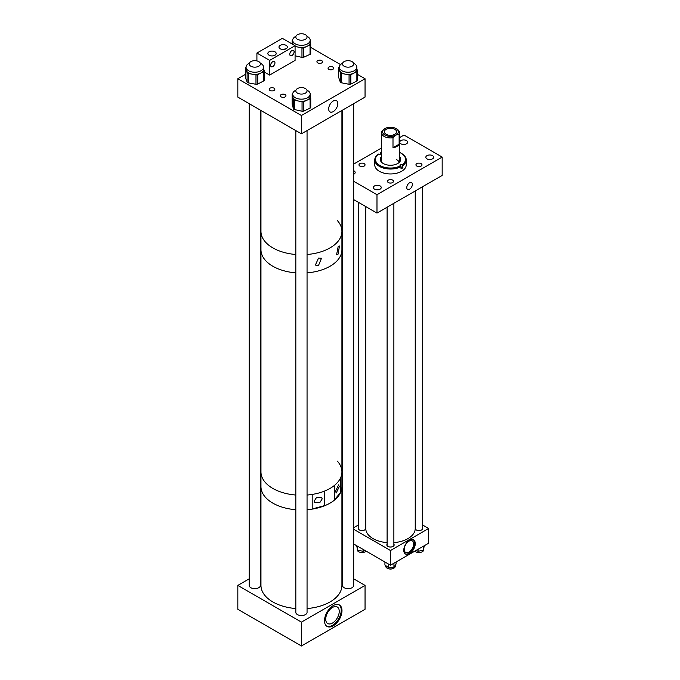 <?xml version="1.0" encoding="UTF-8"?>
<svg xmlns="http://www.w3.org/2000/svg" width="680" height="680" viewBox="0 0 680 680"><rect width="100%" height="100%" fill="white"/><g stroke="black" fill="none" stroke-linecap="round" stroke-linejoin="round"><path stroke-width="1.02" d="M416.832 166.099A3.026 1.742 180 0 1 415.947 164.866A3.026 1.742 180 0 1 417.817 163.251A3.026 1.742 180 0 1 421.107 163.633A3.026 1.742 180 0 1 421.991 164.866A3.026 1.742 180 0 1 420.129 166.481A3.026 1.742 180 0 1 416.832 166.099M400.902 143.803A3.944 2.278 180 0 1 399.747 142.196A3.944 2.278 180 0 1 402.177 140.089A3.944 2.278 180 0 1 406.47 140.581A3.944 2.278 180 0 1 407.626 142.196A3.944 2.278 180 0 1 405.195 144.296A3.944 2.278 180 0 1 400.902 143.803M426.98 158.856A3.944 2.278 180 0 1 425.825 157.25A3.944 2.278 180 0 1 428.255 155.15A3.944 2.278 180 0 1 432.548 155.644A3.944 2.278 180 0 1 433.704 157.25A3.944 2.278 180 0 1 431.273 159.35A3.944 2.278 180 0 1 426.98 158.856M359.873 166.099A3.026 1.742 180 0 1 358.989 164.866A3.026 1.742 180 0 1 360.859 163.251A3.026 1.742 180 0 1 364.149 163.633A3.026 1.742 180 0 1 365.032 164.866A3.026 1.742 180 0 1 363.171 166.481A3.026 1.742 180 0 1 359.873 166.099M353.685 170.706A3.944 2.278 180 0 1 354.008 170.875A3.944 2.278 180 0 1 355.164 172.482A3.944 2.278 180 0 1 353.685 174.258M388.356 182.546A3.026 1.742 180 0 1 387.473 181.305A3.026 1.742 180 0 1 389.334 179.698A3.026 1.742 180 0 1 392.632 180.072A3.026 1.742 180 0 1 393.516 181.305A3.026 1.742 180 0 1 391.646 182.92A3.026 1.742 180 0 1 388.356 182.546M374.51 189.15A3.944 2.278 180 0 1 373.363 187.544A3.944 2.278 180 0 1 375.793 185.436A3.944 2.278 180 0 1 380.086 185.929A3.944 2.278 180 0 1 381.242 187.544A3.944 2.278 180 0 1 378.811 189.644A3.944 2.278 180 0 1 374.51 189.15M409.572 189.227A3.961 2.286 120 0 0 412.165 185.733A3.961 2.286 120 0 0 411.553 182.563A3.961 2.286 120 0 0 409.572 182.758A3.961 2.286 120 0 0 406.988 186.244A3.961 2.286 120 0 0 407.592 189.422A3.961 2.286 120 0 0 409.572 189.227M341.921 174.463L342.457 174.769M353.685 181.254L376.983 194.701L442.17 157.063L404.005 135.031L399.491 137.641M381.497 148.028L353.685 164.084M342.457 170.561L341.921 170.875M442.17 157.063L442.17 175.431L376.983 213.061L376.983 194.701M341.921 192.822L342.457 193.129M353.685 199.614L376.983 213.061M381.497 156.57A10.208 5.89 0 0 0 380.281 159.358A10.208 5.89 0 0 0 383.537 163.676A10.208 5.89 0 0 0 394.57 164.764A10.208 5.89 0 0 0 400.699 159.358A10.208 5.89 0 0 0 399.491 156.57M381.497 157.48A10.208 5.89 0 0 0 380.315 159.817M381.497 158.644A12.282 7.089 0 0 0 380.383 159.452M401.022 166.702L400.486 165.835A15.02 8.67 0 0 1 380.264 165.707A15.02 8.67 0 0 1 378.582 154.071L378.054 154.377A15.742 9.086 0 0 0 374.748 159.944A15.742 9.086 0 0 0 379.772 166.6A15.742 9.086 0 0 0 401.022 166.702L401.022 168.904A15.742 9.086 180 0 0 402.925 167.722L402.399 164.645A15.02 8.67 0 0 0 401.115 153.221A15.02 8.67 0 0 0 400.724 153.008A15.02 8.67 0 0 0 399.491 152.413M381.497 152.413A15.02 8.67 0 0 0 380.494 152.881L380.596 152.941A1.402 0.807 180 0 1 381.046 153.527A1.402 0.807 180 0 1 380.205 154.275A1.402 0.807 180 0 1 378.683 154.122L378.582 154.071M379.967 154.317L380.494 152.881M374.748 159.944L374.748 164.866A15.742 9.086 0 0 0 379.772 171.521A15.742 9.086 0 0 0 396.78 173.196A15.742 9.086 0 0 0 406.232 164.866L406.232 159.944A15.742 9.086 0 0 0 401.625 153.519L401.115 153.221M402.925 165.52A15.742 9.086 0 0 0 406.232 159.944M400.486 165.835L400.384 165.775A1.402 0.807 180 0 1 399.942 165.189A1.402 0.807 180 0 1 400.784 164.441A1.402 0.807 180 0 1 402.296 164.594L402.399 164.645M400.605 159.452A12.282 7.089 0 0 0 399.491 158.644M399.279 162.358A8.993 5.194 0 0 0 396.618 159.664M400.673 159.817A10.208 5.89 0 0 0 399.491 157.48M402.925 167.722L402.296 167.382L402.296 164.594M401.022 167.186A1.402 0.807 180 0 1 402.296 167.382M396.066 128.596L396.856 129.055A8.993 5.194 180 0 1 399.491 132.727A8.993 5.194 180 0 1 399.135 134.172L399.135 144.211A8.993 5.194 180 0 1 392.998 147.756L392.998 137.717A8.993 5.194 180 0 1 384.132 136.399A8.993 5.194 180 0 1 381.497 132.727A8.993 5.194 180 0 1 381.854 131.282L384.923 128.596A7.879 4.547 180 0 1 396.066 128.596A7.879 4.547 180 0 1 396.066 135.031A7.879 4.547 180 0 1 384.923 135.031A7.879 4.547 180 0 1 384.923 128.596M392.998 137.717L396.066 135.031L399.135 134.172M386.163 134.308A6.12 3.528 0 0 0 392.836 135.073A6.12 3.528 0 0 0 396.61 131.818A6.12 3.528 0 0 0 394.817 129.319A6.12 3.528 0 0 0 388.152 128.554A6.12 3.528 0 0 0 384.378 131.818A6.12 3.528 0 0 0 386.163 134.308M392.998 147.756L399.135 144.211M409.513 540.303A8.134 4.7 -60 0 1 413.584 539.903A8.134 4.7 -60 0 1 414.834 546.423A8.134 4.7 -60 0 1 409.513 553.588A8.134 4.7 -60 0 1 405.45 553.996A8.134 4.7 -60 0 1 404.2 547.476A8.134 4.7 -60 0 1 409.513 540.303M405.178 553.817A8.134 4.7 120 0 0 408.952 553.265A8.134 4.7 120 0 0 414.188 546.354A8.134 4.7 120 0 0 413.287 539.759M415.582 527.688A3.655 2.108 0 0 0 415.31 528.479A3.655 2.108 0 0 0 416.381 529.975A3.655 2.108 0 0 0 420.359 530.434A3.655 2.108 0 0 0 422.611 528.479A3.655 2.108 0 0 0 422.348 527.688M358.64 527.688A3.655 2.108 0 0 0 358.368 528.479A3.655 2.108 0 0 0 359.44 529.975A3.655 2.108 0 0 0 363.418 530.434A3.655 2.108 0 0 0 365.67 528.479A3.655 2.108 0 0 0 365.406 527.688M387.107 544.127A3.655 2.108 0 0 0 386.844 544.918A3.655 2.108 0 0 0 387.906 546.414A3.655 2.108 0 0 0 391.892 546.873A3.655 2.108 0 0 0 394.145 544.918A3.655 2.108 0 0 0 393.873 544.127M408.952 552.058A6.664 3.851 120 0 0 413.304 546.193A6.664 3.851 120 0 0 412.284 540.855A6.664 3.851 120 0 0 408.952 541.187A6.664 3.851 120 0 0 404.6 547.052A6.664 3.851 120 0 0 405.62 552.389A6.664 3.851 120 0 0 408.952 552.058M353.685 527.697L358.64 524.841M353.685 529.269L390.49 550.519L390.49 565.207L353.685 543.957M390.49 565.207L428.655 543.175L428.655 528.479L422.348 524.841M390.49 550.519L428.655 528.479M423.759 548.87L423.759 549.755A4.794 2.771 180 0 1 418.2 552.483A4.794 2.771 180 0 1 414.825 551.157M424.295 545.692L423.402 550.129L418.064 551.302L416.143 550.4M418.064 549.287L418.064 551.302M423.402 546.202L423.402 550.129M395.284 565.19L395.284 566.193A4.794 2.771 180 0 1 390.839 568.956A4.794 2.771 180 0 1 385.747 566.585A4.794 2.771 180 0 1 385.696 566.193L385.696 565.564M388.45 564.034L388.45 567.587L393.941 567.129L396.066 564.068L396.066 561.994M388.45 567.587L384.923 564.995L384.923 561.994M393.941 563.218L393.941 567.129M366.154 551.157A4.794 2.771 180 0 1 362.975 552.466A4.794 2.771 180 0 1 357.229 549.755L357.229 548.819M356.626 545.649L357.723 550.231L363.137 551.276L364.854 550.4M357.723 546.287L357.723 550.231M363.137 549.414L363.137 551.276M393.873 542.631A24.735 14.28 0 0 0 415.233 528.479L415.233 190.978M365.755 206.584L365.755 528.479A24.735 14.28 0 0 0 387.107 542.631M417.18 552.321A3.383 1.955 0 0 0 420.75 552.321M360.23 552.321A3.383 1.955 0 0 0 361.182 552.56A3.383 1.955 0 0 0 363.808 552.321M388.705 568.76A3.383 1.955 0 0 0 392.284 568.76M342.457 585.225A5.619 3.247 0 0 0 342.448 585.404A5.619 3.247 0 0 0 344.097 587.698A5.619 3.247 0 0 0 350.225 588.404A5.619 3.247 0 0 0 353.694 585.404A5.619 3.247 0 0 0 353.685 585.225M295.825 612.144A5.619 3.247 0 0 0 295.817 612.332A5.619 3.247 0 0 0 297.466 614.626A5.619 3.247 0 0 0 303.594 615.323A5.619 3.247 0 0 0 307.062 612.332A5.619 3.247 0 0 0 307.054 612.144M249.195 585.225A5.619 3.247 0 0 0 249.186 585.404A5.619 3.247 0 0 0 250.835 587.698A5.619 3.247 0 0 0 256.964 588.404A5.619 3.247 0 0 0 260.431 585.404A5.619 3.247 0 0 0 260.423 585.225M332.477 623.058A9.554 5.516 120 0 0 338.725 614.644A9.554 5.516 120 0 0 337.254 606.985A9.554 5.516 120 0 0 332.477 607.461A9.554 5.516 120 0 0 326.238 615.876A9.554 5.516 120 0 0 327.709 623.534A9.554 5.516 120 0 0 332.477 623.058M333.243 625.804A12.367 7.14 120 0 0 341.326 614.899A12.367 7.14 120 0 0 339.43 604.987A12.367 7.14 120 0 0 333.243 605.6A12.367 7.14 120 0 0 325.168 616.505A12.367 7.14 120 0 0 327.063 626.416A12.367 7.14 120 0 0 333.243 625.804M326.689 626.169A12.367 7.14 120 0 0 332.477 625.362A12.367 7.14 120 0 0 340.45 614.813A12.367 7.14 120 0 0 339.039 604.792M249.195 578.841L237.83 585.404L237.83 609.28L301.444 646L365.05 609.28L365.05 585.404L353.685 578.841M260.423 572.365L260.958 572.05M341.921 572.05L342.457 572.365M301.444 646L301.444 622.132L365.05 585.404M237.83 585.404L301.444 622.132M322.184 498.925L319.787 502.664L314.738 502.579L314.228 501.067L316.625 497.335L321.674 497.42L322.184 498.925M339.269 486.625L338.598 484.865L335.554 491.223L336.226 492.983L339.269 486.625M307.054 608.549A40.477 23.375 0 0 0 341.921 585.404L341.921 486.591A40.477 23.375 0 0 1 307.054 509.728A40.477 23.375 0 0 0 312.197 509.116L312.197 494.428A40.477 23.375 0 0 1 307.054 495.04A40.477 23.375 0 0 0 341.921 471.894A40.477 23.375 0 0 1 340.467 478.108L340.467 492.796A40.477 23.375 0 0 0 341.921 486.591L341.921 471.894A40.477 23.375 0 0 0 337.425 461.193M295.825 608.549A40.477 23.375 0 0 1 272.816 601.928A40.477 23.375 0 0 1 260.958 585.404L260.958 486.591A40.477 23.375 0 0 0 272.816 503.115A40.477 23.375 0 0 0 295.825 509.728A40.477 23.375 0 0 1 272.816 503.115A40.477 23.375 0 0 1 260.958 486.591L260.958 471.894A40.477 23.375 0 0 0 272.816 488.427A40.477 23.375 0 0 0 295.825 495.04A40.477 23.375 0 0 1 266.297 483.497A40.477 23.375 0 0 1 260.958 471.894L260.958 249.713A40.477 23.375 0 0 0 266.297 261.307A40.477 23.375 0 0 0 295.825 272.858A40.477 23.375 0 0 1 272.816 266.237A40.477 23.375 0 0 1 260.958 249.713L260.958 231.353A40.477 23.375 0 0 0 272.816 247.877A40.477 23.375 0 0 0 295.825 254.499A40.477 23.375 0 0 1 272.816 247.877A40.477 23.375 0 0 1 260.958 231.353L260.958 110.466M312.197 508.963L324.317 505.699L324.317 491.173M324.42 505.827L324.42 491.138A40.477 23.375 0 0 0 334.764 485.163L334.764 499.86A40.477 23.375 0 0 1 324.42 505.827L324.317 505.699M340.467 492.796L340.263 478.516M334.764 499.545L340.263 492.737M341.921 110.466L341.921 231.353A40.477 23.375 0 0 1 307.054 254.499A40.477 23.375 0 0 0 341.921 231.353L341.921 249.713A40.477 23.375 0 0 1 307.054 272.858A40.477 23.375 0 0 0 341.921 249.713L341.921 471.894M318.537 258.06L321.504 258.247L318.537 265.404L315.358 265.089L318.537 258.06M338.13 246.746L339.447 245.99L338.13 254.09L336.6 254.728L338.13 246.746M341.921 231.353A40.477 23.375 0 0 0 337.425 220.643M333.243 111.58A6.468 3.731 -60 0 1 330.012 111.894A6.468 3.731 -60 0 1 329.018 106.718A6.468 3.731 -60 0 1 333.243 101.014A6.468 3.731 -60 0 1 336.481 100.691A6.468 3.731 -60 0 1 337.467 105.876A6.468 3.731 -60 0 1 333.243 111.58M274.006 90.457A2.805 1.623 180 0 1 270.946 90.805A2.805 1.623 180 0 1 269.212 89.309A2.805 1.623 180 0 1 270.036 88.162A2.805 1.623 180 0 1 273.096 87.814A2.805 1.623 180 0 1 274.83 89.309A2.805 1.623 180 0 1 274.006 90.457M321.716 62.917A2.805 1.623 180 0 1 318.656 63.266A2.805 1.623 180 0 1 316.923 61.77A2.805 1.623 180 0 1 317.747 60.622A2.805 1.623 180 0 1 320.798 60.273A2.805 1.623 180 0 1 322.532 61.77A2.805 1.623 180 0 1 321.716 62.917M332.843 69.343A2.805 1.623 180 0 1 329.783 69.691A2.805 1.623 180 0 1 328.049 68.195A2.805 1.623 180 0 1 328.874 67.048A2.805 1.623 180 0 1 331.933 66.7A2.805 1.623 180 0 1 333.668 68.195A2.805 1.623 180 0 1 332.843 69.343M285.141 96.883A2.805 1.623 180 0 1 282.081 97.231A2.805 1.623 180 0 1 280.347 95.735A2.805 1.623 180 0 1 281.172 94.597A2.805 1.623 180 0 1 284.223 94.24A2.805 1.623 180 0 1 285.957 95.735A2.805 1.623 180 0 1 285.141 96.883M357.484 74.383L365.05 78.752L301.444 115.481L237.83 78.752L245.344 74.417M310.718 47.387L340.536 64.6M237.83 78.752L237.83 97.112L301.444 133.841L365.05 97.112L365.05 78.752M301.444 115.481L301.444 133.841M295.953 36.312A8.764 5.058 0 0 0 292.68 40.256A8.764 5.058 0 0 0 297.636 44.812A8.764 5.058 0 0 0 306.892 44.217A8.764 5.058 0 0 0 310.199 40.256A8.764 5.058 0 0 0 306.926 36.312M292.68 40.256L292.68 42.432A8.764 5.058 0 0 0 292.774 43.171A8.764 5.058 0 0 0 293.938 45.041M295.077 45.908A8.764 5.058 0 0 0 298.223 47.133A8.764 5.058 0 0 0 306.892 46.393L303.748 47.83L303.748 57.23A1.802 1.037 180 0 1 301.962 57.384L295.077 55.819M292.689 39.992A1.802 1.037 0 0 0 292.162 40.723A1.802 1.037 0 0 0 292.179 40.877L292.179 44.03M293.139 44.583L292.179 40.877M301.962 57.384L301.962 47.983L295.077 46.419M301.962 47.983A1.802 1.037 0 0 0 303.748 47.83M310.7 53.38A1.802 1.037 180 0 1 310.718 53.533A1.802 1.037 180 0 1 310.037 54.349L310.037 44.948L306.892 46.393A8.764 5.058 0 0 0 310.199 42.432L310.199 40.256M310.037 44.948A1.802 1.037 0 0 0 310.718 44.132A1.802 1.037 0 0 0 310.7 43.979L310.199 42.058M310.037 54.349L303.748 57.23M249.322 63.231A8.764 5.058 0 0 0 248.905 63.435A8.764 5.058 0 0 0 246.05 67.175A8.764 5.058 0 0 0 251.269 71.808A8.764 5.058 0 0 0 260.712 70.916A8.764 5.058 0 0 0 263.568 67.175A8.764 5.058 0 0 0 260.296 63.231M246.05 67.175L246.05 69.352A8.764 5.058 0 0 0 246.245 70.431A8.764 5.058 0 0 0 252.152 74.171A8.764 5.058 0 0 0 260.712 73.091L257.737 74.656L257.737 84.056A1.802 1.037 180 0 1 255.977 84.278L248.319 82.866A1.802 1.037 180 0 1 247.112 82.102L245.386 77.571A1.802 1.037 180 0 1 245.344 77.341A1.802 1.037 180 0 1 245.386 77.121M245.344 77.341L245.344 67.941A1.802 1.037 0 0 1 245.939 67.175L246.05 67.116M245.344 67.941A1.802 1.037 0 0 0 245.386 68.17L245.386 77.571M247.112 82.102L247.112 72.701L245.386 68.17M247.112 72.701A1.802 1.037 0 0 0 248.319 73.466L248.319 82.866M255.977 84.278L255.977 74.877L248.319 73.466M255.977 74.877A1.802 1.037 0 0 0 257.737 74.656M264.223 79.942A1.802 1.037 180 0 1 264.265 80.163A1.802 1.037 180 0 1 263.678 80.928L263.678 71.528L260.712 73.091A8.764 5.058 0 0 0 263.568 69.352L263.568 67.175M263.678 71.528A1.802 1.037 0 0 0 264.265 70.763A1.802 1.037 0 0 0 264.223 70.541L263.568 68.808M263.678 80.928L257.737 84.056M342.584 63.231A8.764 5.058 0 0 0 342.295 63.376A8.764 5.058 0 0 0 339.311 67.175A8.764 5.058 0 0 0 344.454 71.782A8.764 5.058 0 0 0 353.846 70.984A8.764 5.058 0 0 0 356.839 67.175A8.764 5.058 0 0 0 353.558 63.231M339.311 67.175L339.311 69.352A8.764 5.058 0 0 0 339.481 70.337A8.764 5.058 0 0 0 345.253 74.145A8.764 5.058 0 0 0 353.846 73.159L350.829 74.689L350.829 84.091A1.802 1.037 180 0 1 349.061 84.286L341.445 82.798A1.802 1.037 180 0 1 340.263 82.016L338.7 77.46A1.802 1.037 180 0 1 338.666 77.257A1.802 1.037 180 0 1 338.7 77.061M338.666 77.257L338.666 67.855A1.802 1.037 0 0 1 339.277 67.073L339.311 67.056M338.666 67.855A1.802 1.037 0 0 0 338.7 68.059L338.7 77.46M340.263 82.016L340.263 72.615L338.7 68.059M340.263 72.615A1.802 1.037 0 0 0 341.445 73.397L341.445 82.798M349.061 84.286L349.061 74.885L341.445 73.397M349.061 74.885A1.802 1.037 0 0 0 350.829 74.689M357.45 80.044A1.802 1.037 180 0 1 357.484 80.248A1.802 1.037 180 0 1 356.873 81.031L356.873 71.629L353.846 73.159A8.764 5.058 0 0 0 356.839 69.352L356.839 67.175M356.873 71.629A1.802 1.037 0 0 0 357.484 70.847A1.802 1.037 0 0 0 357.45 70.644L356.839 68.859M356.873 81.031L350.829 84.091M295.953 90.159A8.764 5.058 0 0 0 295.927 90.168A8.764 5.058 0 0 0 292.68 94.103A8.764 5.058 0 0 0 297.67 98.668A8.764 5.058 0 0 0 306.952 98.03A8.764 5.058 0 0 0 310.199 94.103A8.764 5.058 0 0 0 306.926 90.159M292.68 94.103L292.68 96.271A8.764 5.058 0 0 0 292.782 97.061A8.764 5.058 0 0 0 298.299 100.997A8.764 5.058 0 0 0 306.952 100.206L303.824 101.668L303.824 111.069A1.802 1.037 180 0 1 302.048 111.231L294.542 109.565A1.802 1.037 180 0 1 293.411 108.757L292.162 104.176A1.802 1.037 180 0 1 292.137 104.014A1.802 1.037 180 0 1 292.162 103.853M292.689 93.865A1.802 1.037 0 0 0 292.137 94.614A1.802 1.037 0 0 0 292.162 94.775L292.162 104.176M293.411 108.757L293.411 99.356L292.162 94.775M293.411 99.356A1.802 1.037 0 0 0 294.542 100.164L294.542 109.565M302.048 111.231L302.048 101.83L294.542 100.164M302.048 101.83A1.802 1.037 0 0 0 303.824 101.668M310.726 107.177A1.802 1.037 180 0 1 310.743 107.338A1.802 1.037 180 0 1 310.08 108.145L310.08 98.745L306.952 100.206A8.764 5.058 0 0 0 310.199 96.271L310.199 94.103M310.08 98.745A1.802 1.037 0 0 0 310.743 97.937A1.802 1.037 0 0 0 310.726 97.775L310.199 95.88M310.08 108.145L303.824 111.069M271.32 63.096L272.459 61.803M272.791 61.583A3.06 1.768 -60 0 1 274.32 61.429A3.06 1.768 -60 0 1 274.788 63.878A3.06 1.768 -60 0 1 272.791 66.572A3.06 1.768 -60 0 1 271.26 66.725A3.06 1.768 -60 0 1 270.793 64.277A3.06 1.768 -60 0 1 272.791 61.583M291.924 50.532A3.06 1.768 -60 0 1 293.454 50.38A3.06 1.768 -60 0 1 293.922 52.836A3.06 1.768 -60 0 1 291.924 55.53A3.06 1.768 -60 0 1 290.394 55.684A3.06 1.768 -60 0 1 289.926 53.227A3.06 1.768 -60 0 1 291.924 50.532M274.975 51.799A4.182 2.414 0 0 0 270.411 51.28A4.182 2.414 0 0 0 267.835 53.508A4.182 2.414 0 0 0 269.059 55.216A4.182 2.414 0 0 0 273.615 55.743A4.182 2.414 0 0 0 276.199 53.508A4.182 2.414 0 0 0 274.975 51.799M286.118 45.364A4.182 2.414 0 0 0 281.562 44.846A4.182 2.414 0 0 0 278.978 47.073A4.182 2.414 0 0 0 280.202 48.782A4.182 2.414 0 0 0 284.758 49.308A4.182 2.414 0 0 0 287.343 47.073A4.182 2.414 0 0 0 286.118 45.364M282.82 49.478L286.203 48.73M269.637 60.392L269.637 75.081L295.077 60.392L295.077 45.705L269.637 60.392L256.912 53.048L256.912 60.911M269.637 75.081L264.265 71.978M295.077 45.705L282.361 38.361L256.912 53.048M349.792 67.005A5.61 3.239 0 0 0 353.685 63.92A5.61 3.239 0 0 0 346.358 60.834A5.61 3.239 0 0 0 342.457 63.92A5.61 3.239 0 0 0 349.792 67.005M297.475 93.134A5.61 3.239 0 0 0 303.586 93.831A5.61 3.239 0 0 0 307.054 90.84A5.61 3.239 0 0 0 305.413 88.544A5.61 3.239 0 0 0 299.293 87.847A5.61 3.239 0 0 0 295.825 90.84A5.61 3.239 0 0 0 297.475 93.134M297.475 39.287A5.61 3.239 0 0 0 303.586 39.984A5.61 3.239 0 0 0 307.054 36.992A5.61 3.239 0 0 0 305.413 34.706A5.61 3.239 0 0 0 299.293 34A5.61 3.239 0 0 0 295.825 36.992A5.61 3.239 0 0 0 297.475 39.287M250.835 66.207A5.61 3.239 0 0 0 256.955 66.912A5.61 3.239 0 0 0 260.423 63.92A5.61 3.239 0 0 0 258.774 61.625A5.61 3.239 0 0 0 252.662 60.919A5.61 3.239 0 0 0 249.195 63.92A5.61 3.239 0 0 0 250.835 66.207M380.596 154.122L380.596 152.941M381.497 162.146L381.497 132.727M399.491 162.146L399.491 132.727M422.348 186.873L422.348 529.278M415.582 190.774L415.582 529.278M358.64 202.47L358.64 529.278M365.406 206.38L365.406 529.278M393.873 203.311L393.873 545.717M387.107 207.213L387.107 545.717M292.162 44.013L292.162 40.723M310.718 53.533L310.718 44.132M264.265 80.163L264.265 70.763M357.484 80.248L357.484 70.847M292.137 104.014L292.137 94.614M310.743 107.338L310.743 97.937M353.685 103.674L353.685 585.59M342.457 110.16L342.457 585.59M307.054 130.602L307.054 612.51M295.825 130.602L295.825 612.51M260.423 110.16L260.423 585.59M249.195 103.674L249.195 585.59"/></g></svg>
